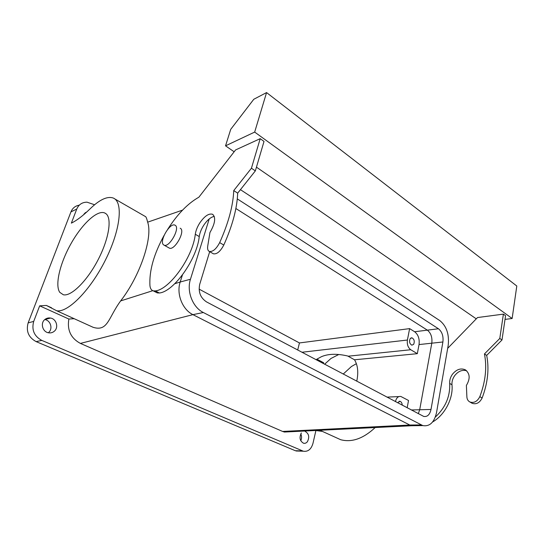 <?xml version="1.0" encoding="UTF-8"?>
<svg xmlns="http://www.w3.org/2000/svg" width="544" height="544" viewBox="0 0 544 544"><rect width="100%" height="100%" fill="white"/><g stroke="black" fill="none" stroke-linecap="round" stroke-linejoin="round"><path stroke-width="0.82" d="M338.395 354.695L330.956 358.482L324.612 364.228M356.381 363.684L351.431 366.513L343.23 374.054M356.762 381.194C358.598 372.49 357.857 365.357 354.538 359.788L347.65 355.98C336.96 353.532 328.222 353.77 321.422 356.701L316.9 359.162L323.694 362.787L323.109 363.44M335.24 437.24L340.687 439.715C351.825 442.673 363.317 438.62 375.176 427.543M322.408 431.412L315.602 430.494M289.428 431.786L284.417 432.038L282.608 431.446L80.403 343.414C70.849 338.218 67 330.092 68.87 319.036L39.671 305.844L33.708 321.409C31.436 329.868 34.129 336.199 41.8 340.401L303.328 451.207C308.006 451.914 311.216 449.303 312.97 443.367L315.887 430.624M209.692 251.661L199.723 284.281C198.145 291.944 200.41 297.82 206.53 301.906L423.728 416.432C427.373 417.024 429.801 414.698 431.011 409.448L442.904 341.979L431.793 343.189L419.696 409.754L418.295 413.678L419.696 409.754L431.793 343.189L419.036 344.57L417.323 353.675L410.761 349.744C408.007 347.623 406.892 344.386 407.408 340.027L301.913 352.254M323.694 362.787L322.164 362.936M395.454 401.622L395.481 401.513C396.426 397.759 398.228 396.086 400.901 396.494L408.53 400.479L407.157 407.796M417.323 353.675L354.538 359.788M305.177 431.426C308.917 433.616 309.672 437.036 307.428 441.68C306.32 443.054 305.034 443.578 303.552 443.244C299.826 441.014 299.098 437.587 301.369 432.963M44.873 319.498C46.532 318.179 48.409 317.696 50.51 318.05C56.467 318.893 58.922 327.658 54.23 331.296C52.537 332.683 50.585 333.173 48.396 332.772C42.5 331.84 40.161 323.054 44.873 319.498M299.037 451.078L295.29 450.704L36.142 341.618C28.54 337.477 25.874 331.235 28.138 322.891L70.944 211.888L76.752 209.059C78.724 204.524 82.151 202.232 87.04 202.178L94.588 204.762M79.261 205.176C75.31 205.85 72.536 208.087 70.944 211.888M300.798 433.874C301.838 436.166 301.832 438.45 300.757 440.728M50.51 318.05L44.812 319.552C50.708 320.382 53.128 329.025 48.484 332.622L48.314 332.758M51.564 307.795L46.362 305.436L56.63 310.733C67.653 313.12 90.454 290.197 105.468 259.964C120.605 229.765 123.359 201.933 113.315 198.07L113.111 197.982C107.168 196.058 99.464 199.709 89.991 208.93C83.055 215.703 76.847 220.436 71.359 223.135L76.752 209.059M83.531 214.832L85.184 212.82L86.748 212.004M419.036 344.57C419.703 338.871 418.241 334.594 414.637 331.745L438.45 328.76C442.054 331.711 443.544 336.117 442.904 341.979M407.408 340.027L409.625 328.617L414.637 331.745M413.63 344.372C414.827 341.408 414.27 339.225 411.964 337.824L410.19 338.599C408.979 341.55 409.53 343.74 411.842 345.161L413.63 344.372M409.625 328.617L299.452 342.944L297.697 350.023M199.111 289.136L299.452 342.944M402.24 405.205C402.098 403.118 401.35 401.812 400.01 401.288L397.61 402.757M174.787 283.71L180.207 281.989L182.41 275.012L180.207 281.989C176.174 293.814 182.41 309.631 192.936 314.643L80.403 343.414M282.608 431.446L409.802 425.02L192.936 314.643L203.347 312.521L422.824 425.598C429.74 426.734 434.323 422.355 436.56 412.454L448.195 345.331C449.364 334.424 446.604 326.203 439.906 320.668L240.441 189.659M411.461 425.68L409.802 425.02L411.665 425.734L422.824 425.598M235.872 208.508L427.36 330.154C430.964 333.05 432.439 337.396 431.793 343.189C432.439 337.396 430.964 333.05 427.36 330.154L235.872 208.508M46.362 305.436L39.671 305.844M106.08 213.799C112.186 218.6 108.793 239.503 97.757 260.406C86.795 281.343 71.094 296.63 63.362 294.773L59.779 292.359C54.686 285.015 60.078 262.976 71.053 243.583C81.967 224.135 97.016 209.916 104.577 212.894L106.08 213.799M86.421 324.258L93.133 327.311C107.957 331.901 108.297 317.689 120.639 300.914L152.789 290.693M74.181 318.702L68.87 319.036M114.716 198.873L145.316 216.498C145.928 216.471 146.71 218.362 147.655 222.17C153.02 237.17 140.223 275.815 120.639 300.914M447.671 348.357L477.516 317.553L503.397 314.119L499.786 338.463L484.452 353.933C487.07 367.35 485.527 381.589 479.828 396.651C477.346 401.492 474.035 403.274 469.9 401.996C468.044 401.01 467.038 399.31 466.881 396.902L466.385 385.431C470.376 378.712 470.023 373.51 465.344 369.832C460.768 367.873 456.464 369.362 452.424 374.286C450.384 377.196 449.473 380.242 449.698 383.425C450.262 396.413 445.461 407.646 435.295 417.126M167.627 229.446C177.324 214.254 187.741 203.497 198.886 197.186L235.586 149.933L260.209 138.666L264.017 141.42L255.347 170.891L237.674 193.147C237.116 208.298 232.492 225.597 223.788 245.045L219.674 242.61C228.432 223.094 233.118 205.748 233.743 190.584L237.674 193.147M212.935 253.538L213.411 253.81C216.927 254.368 220.381 251.444 223.788 245.045M214.282 216.376C210.8 217.07 207.312 219.994 203.803 225.155C201.3 229.072 199.777 232.873 199.247 236.572L195.289 234.253C195.833 230.547 197.363 226.732 199.872 222.802C204.653 215.988 208.896 213.16 212.602 214.295C216.022 217.457 215.138 223.53 209.943 232.519L207.726 246.078C207.305 248.914 207.835 250.702 209.304 251.437C212.799 251.974 216.26 249.036 219.674 242.61M155.958 292.25L157.243 292.91L159.372 292.992C173.713 291.734 197.016 259.134 199.247 236.572M417.867 425.639L422.532 425.605M432.582 421.981C444.713 415.14 453.458 398.33 451.976 384.764L449.698 383.425M466.63 370.763C462.257 369.546 458.279 371.171 454.689 375.646C452.656 378.542 451.751 381.582 451.976 384.764M471.607 402.982L472.212 403.328C476.347 404.614 479.652 402.839 482.127 398.011C487.798 382.99 489.321 368.784 486.683 355.388L484.452 353.933M503.397 314.119L505.566 315.683L501.99 339.973L486.683 355.388M501.99 339.973L499.786 338.463M254.674 132.083L225.536 145.833L230.724 129.343L253.783 99.28L266.567 92.575L254.674 132.083L512.135 318.498L505.022 319.396M476.265 318.845L256.442 167.158M234.151 151.783L225.536 145.833M260.209 138.666L251.437 168.218L255.347 170.891M251.437 168.218L233.743 190.584M164.016 235.538C153.789 254.286 149.097 270.987 149.947 285.648C150.239 288.517 151.334 290.251 153.218 290.85L155.339 290.918C169.606 289.598 192.957 256.85 195.289 234.253M266.567 92.575L516.8 286.008L512.135 318.498M168.892 247.846L169.361 248.112C174.549 250.838 185.599 231.166 180.452 228.364L180.18 228.208M163.615 244.888C158.746 241.726 169.891 222.306 174.95 225.155L175.263 225.332C180.356 228.099 169.245 247.874 164.118 245.174L163.615 244.888M421.172 424.932L409.802 425.02L192.936 314.643M209.222 218.933L190.454 279.262C186.422 291.285 192.739 307.401 203.347 312.521M237.293 198.893L438.45 328.76M410.761 349.744L348.044 356.211M317.261 359.387L315.731 359.543M431.011 409.448L411.284 409.979M302.491 450.915L295.29 450.704M33.708 321.409L28.138 322.891M41.8 340.401L36.142 341.618M147.655 222.17L182.566 210.113M482.127 398.011L479.828 396.651M159.372 292.992L155.339 290.918M180.2 282.003L190.454 279.262M398.888 396.59L386.92 397.12M340.687 439.715L319.913 430.277M303.328 451.207L296.126 450.996M284.417 432.038L411.665 425.734M85.17 213.425L84.082 213.935M411.964 337.824L410.951 337.94M400.01 401.288L399.01 401.322M93.14 327.304L56.63 310.733M104.577 212.894L105.801 213.581M465.786 370.104L465.344 369.832M472.212 403.328L469.9 401.996M213.411 253.81L209.304 251.437M212.942 214.506L212.602 214.295M157.243 292.91L153.218 290.85M164.118 245.174L169.361 248.112"/></g></svg>
